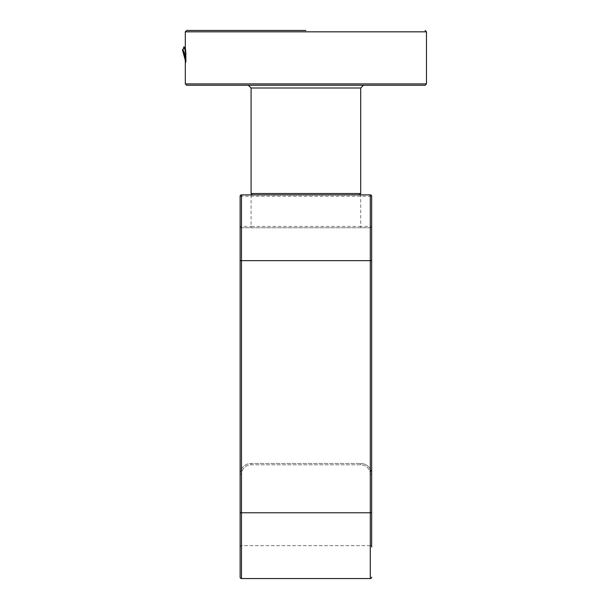 <?xml version="1.0" encoding="UTF-8"?>
<svg xmlns="http://www.w3.org/2000/svg" width="609" height="609" viewBox="0 0 609 609"><rect width="100%" height="100%" fill="white"/><g stroke="black" fill="none" stroke-linecap="round" stroke-linejoin="round"><path stroke-width="0.46" stroke-dasharray="3.04 2.28" d="M182.677 49.436L183.4 52.854L185.273 54.132L186.042 57.254L185.798 62.217L182.525 49.999M183.4 52.854L183.012 49.694M185.273 54.14L183.872 46.832M186.042 57.254C185.212 47.312 185.136 45.584 185.821 52.07M425.105 85.26L186.681 85.26M305.893 85.26L363.444 85.26L305.893 85.26M305.893 194.88L359.333 194.88L305.893 194.88M251.083 227.766L251.083 226.396L240.121 226.396A1.37 1.37 0 0 0 241.491 227.766L241.491 545.664A1.37 1.37 0 0 0 240.121 547.034L240.121 226.396A1.37 1.37 0 0 0 241.491 227.766L370.295 227.766A1.37 1.37 0 0 0 371.665 226.396A1.37 1.37 0 0 1 370.295 227.766L241.491 227.766A1.37 1.37 0 0 1 240.121 226.396L240.121 196.25A1.37 1.37 0 0 1 241.491 194.88L370.295 194.88M370.295 545.664L241.491 545.664L241.491 512.778L240.121 512.778L240.121 547.034A1.37 1.37 0 0 1 241.491 545.664L370.295 545.664A1.37 1.37 0 0 1 371.665 547.034L371.665 474.411A10.962 10.962 0 0 0 360.703 463.449L251.083 463.449A10.962 10.962 0 0 0 240.121 474.411L240.121 512.778L240.121 474.411A10.962 10.962 0 0 1 251.083 463.449L360.703 463.449A10.962 10.962 0 0 1 371.665 474.411L370.295 474.411L370.295 512.778L371.665 512.778L370.295 512.778L370.295 545.664A1.37 1.37 0 0 1 371.665 547.034A1.37 1.37 0 0 0 370.295 545.664L370.295 260.652L371.665 260.652L371.665 196.25L240.121 196.25A1.37 1.37 0 0 1 241.491 194.88M360.703 463.449L360.703 464.819L360.703 463.449A10.962 10.962 0 0 1 371.665 474.411L370.295 474.411A9.592 9.592 0 0 0 360.703 464.819L251.083 464.819A9.592 9.592 0 0 0 241.491 474.411A9.592 9.592 0 0 1 251.083 464.819L360.703 464.819A9.592 9.592 0 0 1 370.295 474.411L370.295 512.778L240.121 512.778L241.491 512.778L241.491 474.411L241.491 578.55L370.295 578.55L370.295 512.778L371.665 512.778M426.475 31.82L185.311 31.82M185.311 83.89L426.475 83.89M251.083 193.51L360.703 193.51M251.083 88L360.703 88M360.703 227.766L360.703 226.396L371.665 226.396M251.083 194.88L251.083 226.396L360.703 226.396L360.703 194.88M370.295 227.766L370.295 260.652L240.121 260.652M241.491 545.664A1.37 1.37 0 0 0 240.121 547.034M241.491 474.411L240.121 474.411L241.491 474.411M251.083 464.819L251.083 463.449L251.083 464.819"/><path stroke-width="0.91" d="M182.944 49.725L183.933 46.809L185.821 52.07L185.798 57.566L183.012 49.694L182.677 49.413L182.525 49.999L185.798 62.217L185.928 60.063C182.875 49.382 182.03 46.984 183.4 52.854M185.798 57.566L185.928 60.063M183.933 46.809L185.319 48.065L185.821 52.07M305.893 30.45L186.681 30.45L305.893 30.45M305.893 85.26L425.105 85.26L426.475 83.89L185.311 83.89L186.681 85.26L305.893 85.26M241.491 194.88A1.37 1.37 0 0 0 240.121 196.25L240.121 260.652L370.295 260.652L370.295 578.55L241.491 578.55A1.37 1.37 0 0 1 240.121 577.18L240.121 512.778L240.121 577.18A1.37 1.37 0 0 0 241.491 578.55L241.491 194.88L370.295 194.88A1.37 1.37 0 0 1 371.665 196.25A1.37 1.37 0 0 0 370.295 194.88L370.295 260.652L371.665 260.652L371.665 512.778L371.665 196.25M371.665 547.034L371.665 474.411M370.295 578.55A1.37 1.37 0 0 0 371.665 577.18A1.37 1.37 0 0 1 370.295 578.55A1.37 1.37 0 0 0 371.665 577.18M240.121 260.652L240.121 512.778L371.665 512.778M185.311 48.058L185.311 31.82L426.475 31.82L426.475 83.89M251.083 193.51L251.083 88L360.703 88L360.703 193.51L251.083 193.51L252.453 194.88M241.491 578.55A1.37 1.37 0 0 1 240.121 577.18M185.311 60.405L185.311 83.89M426.475 31.82L425.105 30.45M185.311 31.82L186.681 30.45M360.703 193.51L359.333 194.88M251.083 88L248.343 85.26M360.703 88L363.444 85.26"/></g></svg>
